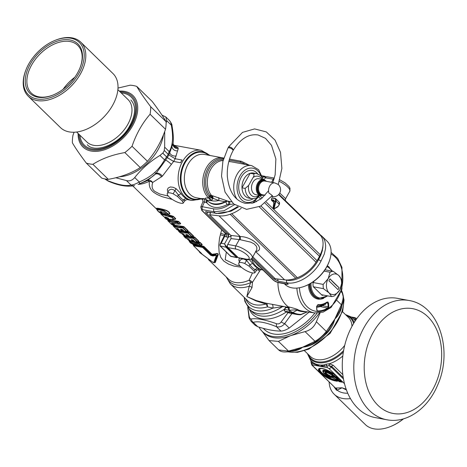 <?xml version="1.0" encoding="UTF-8"?>
<svg xmlns="http://www.w3.org/2000/svg" width="467" height="467" viewBox="0 0 467 467"><rect width="100%" height="100%" fill="white"/><g stroke="black" fill="none" stroke-linecap="round" stroke-linejoin="round"><path stroke-width="0.7" d="M226.314 252.087L225.199 259.716L236.39 265.093L239.828 265.735M249.29 259.634L252.682 263.441A25.393 18.808 -72.1 0 0 257.364 268.005C259.068 268.998 259.535 269.412 258.776 269.249L256.687 270.165L254.865 272.734L254.036 271.023L255.011 269.646L256.552 270.089M239.396 258.082L238.841 260.078L239.396 261.87M285.238 283.895L288.221 284.222L277.077 282.144A2.317 1.658 -79.4 0 0 277.737 282.5L285.209 283.889M284.584 283.773L286.329 284.327L288.221 284.222L286.738 282.78L278.174 281.181L273.849 278.857A2.317 1.459 -45.8 0 0 275.11 278.606M321.016 261.071C314.046 274.777 297.613 285.191 286.738 282.78L286.306 280.118C296.557 282.395 312.02 272.576 318.57 259.634L321.016 261.071L324.279 254.083L325.499 248.841L325.662 245.66L324.979 241.328L323.911 238.824L321.781 236.045M317.858 259.343L318.57 259.634L320.712 255.496L322.376 250.563L322.557 248.205M206.49 199.718L205.27 199.187A2.317 1.658 100.6 0 1 206.029 202.409L206.875 202.912C211.761 208.375 218.515 208.942 227.149 204.604L225.666 201.867L227.721 201.09L212.24 195.667A27.302 9.492 -147.1 0 0 211.615 195.527L211.3 195.2A2.317 1.378 -38.7 0 0 209.817 195.515L209.298 196.315L213.051 198.335L211.615 195.527A2.317 0.806 -48.9 0 0 210.635 196.041L209.817 195.515A20.385 14.588 100.6 0 1 207.5 172.434A20.385 14.588 100.6 0 1 223.302 159.679M233.658 203.974L229.53 204.517A2.317 1.658 100.6 0 0 228.742 201.277L231.363 201.832M234.545 204.68L223.991 210.757L213.816 211.744L202.666 209.665A2.317 1.658 -79.4 0 1 202.339 206.723A4.886 1.471 -150.6 0 0 200.775 207.027L201.797 210.465A2.317 1.459 -45.8 0 0 202.328 210.734L225.975 233.769A2.312 1.506 129.4 0 1 225.438 233.5L225.468 233.523M207.325 211.925L215.293 213.185C222.158 214.248 229.566 212.053 237.516 206.612M277.62 279.003L278.174 281.181M285.29 279.908L286.353 279.966M212.24 195.667A4.635 3.065 -76.2 0 1 213.051 198.335L210.635 196.041M218.533 197.576A4.635 2.078 -69.7 0 1 218.76 200.524L213.051 198.335L211.504 200.699L206.899 200.115A24.342 15.353 -45.8 0 0 207.646 200.927A24.342 15.353 -45.8 0 0 225.24 201.686L218.76 200.524A22.988 14.495 134.2 0 1 211.504 200.699A4.635 3.502 -121.3 0 0 209.023 197.804L208.72 198.107A4.635 3.707 -85 0 1 210.214 200.722M237.639 257.352L226.577 246.932L227.4 245.455M237.761 257.159L236.932 257.667L236.413 257.34L236.95 257.037M226.53 246.885L224.539 243.867L226.046 247.241A0.461 0.292 -45.8 0 0 226.577 246.932L226.01 247.206L220.085 245.905M236.932 257.667L230.751 256.342L220.01 245.747L220.167 244.504L221.247 243.249L224.539 243.867L228.235 237.259L227.966 234.142L229.782 234.393M227.966 234.142L227.937 234.136A2.317 1.658 -79.4 0 1 228.176 237.248L231.253 236.068M228.176 237.248L226.221 236.886A2.317 1.658 -79.4 0 0 225.975 233.769L227.937 234.136L206.256 213.016A2.317 1.459 -45.8 0 0 208.375 212.123M207.389 211.942L215.293 213.185L213.816 211.744L213.489 208.807L202.339 206.723L204.4 202.106L202.906 201.767C202.987 199.8 202.462 198.767 201.318 198.679L201.324 198.679M209.298 196.315L209.099 196.654L212.899 198.703M226.752 200.763A4.635 1.839 -69.4 0 0 225.24 201.686A22.27 16.497 -8.8 0 0 225.666 201.867C218.515 205.55 212.666 205.392 208.119 201.394L206.542 199.759M206.875 202.912L207.167 200.337M227.149 204.604L228.509 204.324A2.317 1.658 100.6 0 0 227.721 201.09L228.742 201.277M229.589 161.494A4.635 4.39 125.7 0 1 229.519 161.43L229.157 161.413M229.519 161.43L228.976 161.384M262.291 176.999L264.456 176.281L266.056 176.952M262.18 177.075L265.84 177.121M265.857 177.098L264.952 176.322M225.736 233.074L224.861 235.993L225.292 233.319M223.565 158.704A21.348 15.271 -79.4 0 0 206.274 171.844A21.348 15.271 -79.4 0 0 209.099 196.654L209.023 197.804M284.339 283.732L285.022 284.391A30.139 19.007 -45.8 0 0 303.591 286.633A30.139 19.007 -45.8 0 0 304.863 286.16A30.139 19.007 -45.8 0 0 329.375 261A30.139 19.007 -45.8 0 0 330.986 254.182A30.139 19.007 -45.8 0 0 327.081 241.211L321.839 236.104M231.451 256.646L230.558 256.214L236.413 257.34L237.166 256.581M226.221 236.886A4.635 2.971 131.8 0 1 224.861 235.993L221.247 243.249L219.986 244.434L219.951 245.438M206.029 202.409L204.4 202.106A2.317 1.658 100.6 0 0 203.641 198.884C200.518 198.685 200.506 198.574 203.6 198.551M223.746 158.085L222.771 157.864A22.025 15.755 -79.4 0 0 204.423 172.171A22.025 15.755 -79.4 0 0 208.72 198.107C206.04 197.815 204.797 198.09 204.99 198.93A4.635 4.308 128.8 0 1 206.432 199.672M203.641 198.884L204.99 198.93M186.94 199.532L191.978 200.471A25.504 18.248 -79.4 0 1 178.721 172.054A25.504 18.248 -79.4 0 1 201.33 150.327L173.654 145.202L178.032 147.677L178.248 148.64L175.131 158.751M164.705 131.507L164.658 147.163L164.215 150.403L168.832 154.927L175.183 158.727L182.112 160.053A25.504 18.248 100.6 0 0 180.595 162.75L173.613 161.448L162.318 176.228L152.633 182.504L152.102 185.025L152.195 187.611L153.036 189.614L154.495 191.231L159.726 194.009L168.295 196.052M186.993 199.532L185.154 200.489L182.912 203.285A9.474 2.849 29.4 0 1 172.924 199.823A9.474 2.849 29.4 0 1 167.274 193.496A9.474 2.849 29.4 0 1 173.164 193.793L176.036 188.65L173.14 187.267L170.309 186.975L168.138 188.061L167.326 189.824L167.857 192.188M176.036 188.65L181.143 193.758A25.393 18.808 107.9 0 0 185.831 198.323C187.536 199.316 188.003 199.736 187.244 199.572M258.94 195.463L256.126 198.399L252.092 198.708A12.755 9.124 100.6 0 1 245.175 188.423L248.625 185.422A10.432 7.466 100.6 0 0 251.135 195.142A10.432 7.466 100.6 0 0 258.94 195.463L259.039 195.288M262.121 179.357A10.432 7.466 100.6 0 0 253.102 177.478C254.176 175.814 254.264 174.617 253.371 173.882L250.184 173.286A12.755 9.124 100.6 0 0 241.988 187.833L245.175 188.423M253.371 173.882A12.755 9.124 100.6 0 1 256.768 173.636L253.581 173.047A12.755 9.124 100.6 0 0 250.184 173.286L241.988 187.833A12.755 9.124 100.6 0 0 242.822 192.223A12.755 9.124 100.6 0 0 248.905 198.119L252.092 198.708M253.102 177.478L248.625 185.422M304.863 286.16L305.552 285.892A28.983 18.277 -45.8 0 0 329.124 261.695L329.375 261M338.884 275.588A10.432 7.466 -79.4 0 1 339.801 289.908L334.775 295.699A12.755 9.124 -79.4 0 1 331.599 296.598L329.118 292.926A10.432 7.466 -79.4 0 1 328.202 278.606A10.432 7.466 -79.4 0 1 338.884 275.588L341.371 279.26A12.755 9.124 -79.4 0 1 341.64 283.516L339.801 289.908A10.432 7.466 -79.4 0 1 329.118 292.926L323.444 288.659A12.755 9.124 -79.4 0 1 323.176 284.403L328.202 278.606L330.041 272.214A12.755 9.124 -79.4 0 1 333.216 271.321L338.884 275.588M324.979 269.786L333.216 271.321M321.506 294.718L331.599 296.598M324.063 271.105L330.041 272.214M313.281 282.558L323.176 284.403M313.351 286.773L323.444 288.659M339.112 287.742L329.976 278.846L328.891 280.772L338.026 289.668L339.112 287.742A73.033 21.967 29.4 0 1 329.976 278.846M289.02 308.115L285.786 307.514L284.672 309.487A1.162 0.829 100.6 0 0 284.917 311.185A36.519 26.123 100.6 0 0 290.836 313.351L296.627 314.431A36.519 26.123 -79.4 0 0 300.012 314.752A2.317 1.605 -89.8 0 0 300.211 314.77A2.317 1.605 -89.8 0 0 301.081 314.402L307.146 311.833M301.092 314.6L301.081 314.402A35.977 25.738 -79.4 0 1 292.891 312.47L291.104 312.481L291.268 311.804L289.307 310.351L289.552 312.049L291.104 312.481A36.519 26.123 -79.4 0 0 296.627 314.431L300.211 314.77A2.317 2.317 0 0 0 301.092 314.6L307.356 311.863M305.733 311.623A32.754 23.432 -79.4 0 1 297.117 310.205A2.317 1.594 114.2 0 1 298.261 309.878C297.409 309.253 294.321 308.29 289.003 306.994L289.388 310.304C294.187 309.837 296.761 309.802 297.117 310.205L292.891 312.47L291.268 311.804M314.075 281.152L313.018 283.02A13.333 9.538 100.6 0 0 313.252 286.68L322.148 295.342A13.333 9.538 100.6 0 0 323.503 295.091M289.003 306.994L288.326 306.889A32.462 23.222 -79.4 0 1 277.923 282.535M288.326 306.889L288.676 310.193L289.388 310.304L284.672 309.487A1.162 0.35 -150.6 0 0 284.31 309.545A1.162 1.162 0 0 0 284.747 311.121A1.162 0.788 -60.5 0 0 284.917 311.185L289.552 312.049M316.854 310.141L317.548 310.917A29.38 21.015 100.6 0 0 327.583 308.08L327.997 308.553A29.841 21.348 100.6 0 1 317.805 311.431A0.461 0.321 -87.6 0 0 317.548 310.917L317.344 310.864M325.773 302.99L328.57 303.182L328.797 306.766L328.155 306.807L327.583 308.08L320.269 306.574M322.51 305.64L328.155 306.807L327.922 303.223L326.789 302.441L326.976 302.091A23.023 16.473 100.6 0 1 317.974 304.636A0.461 0.321 -84.8 0 1 317.613 305.039C320.8 305.301 323.9 304.426 326.918 302.412L326.976 302.347M326.789 302.441A23.484 16.8 100.6 0 1 317.601 305.033A0.461 0.321 -84.8 0 0 317.613 305.039L316.579 306.574L316.807 310.158L317.805 311.431M316.608 306.416L316.953 310.065L317.432 310.899M325.452 304.373L325.05 304.466L325.785 303.118M173.899 145.214L173.286 144.706M325.803 303.538A26.315 18.826 -79.4 0 1 316.772 307.304M325.429 303.317A25.154 17.997 -79.4 0 1 316.719 306.352M166.018 217.219L166.871 218.124A33.519 12.218 -53.5 0 0 168.178 218.048M166.993 217.622A106.523 79.127 160.6 0 0 166.871 218.124A0.695 0.625 91.6 0 0 167.128 218.609A33.239 12.44 -54 0 0 168.552 218.538A0.695 0.613 82.1 0 1 168.272 218.083M183.333 203.052L182.504 201.341L183.478 199.964L185.02 200.407M173.164 193.793L177.507 196.473L182.504 201.341M254.865 272.734L254.445 272.967A9.474 2.849 29.4 0 1 244.457 269.506A9.474 2.849 29.4 0 1 238.806 263.178A9.474 2.849 29.4 0 1 244.696 263.47L249.039 266.155L254.036 271.023M165.557 216.992A0.695 0.344 -65.4 0 1 165.458 216.974L165.458 216.974A0.695 0.344 -65.4 0 1 165.382 216.91A33.239 27.319 -32.3 0 0 167.892 217.902L168.552 218.538M165.639 217.056A0.695 0.438 134.2 0 1 165.236 217.102L165.382 216.91M166.865 217.569L166.766 217.955A0.695 0.438 134.2 0 1 166.234 218.077L167.128 218.609M176.164 155.96A4.635 3.17 18 0 1 169.714 152.867L168.762 154.951M178.032 147.677A4.635 4.483 -17.3 0 1 173.239 144.577L173.099 143.252L169.714 152.867A4.635 3.8 -150.7 0 0 169.194 151.588L168.138 154.227M173.239 144.577L173.794 145.313M171.395 164.425A4.635 0.695 37.8 0 0 165.645 160.076L155.972 173.485A4.635 0.52 -132.2 0 1 154.67 172.492C158.255 169.317 161.541 165.102 164.53 159.86L166.62 156.924L167.244 157.648L165.645 160.076A4.635 1.588 -150.5 0 1 164.53 159.86L159.994 155.441C150.088 161.366 141.664 168.745 134.724 177.559C132.307 180.396 129.552 181.406 126.469 180.595L115.758 177.746M164.372 150.473L162.849 153.17L167.314 157.624L173.66 161.424L180.595 162.75M167.274 193.496L169.077 190.057L171.348 189.223L173.263 189.684L175.125 190.769L178.371 194.99L181.143 193.758M244.696 263.47L246.658 260.452L249.903 264.672L252.682 263.441M247.212 259.541L246.658 260.452L243.71 259.004L241.55 259.138L240.178 260.242L238.806 263.178M165.137 217.669A0.695 0.438 -45.8 0 0 165.195 217.745L165.195 217.745A0.695 0.438 -45.8 0 0 165.277 217.803L165.289 218.019A0.695 0.613 110.2 0 1 165.09 217.645M164.594 217.167A219.998 80.762 61.5 0 0 164.67 217.388A0.695 0.613 113.7 0 0 164.874 217.85A31.201 14.559 -51.9 0 0 165.289 218.019M166.38 219.268L174.226 219.391A0.695 0.695 0 0 0 174.255 219.385L174.255 219.385A220.039 165.616 160.7 0 0 175.213 219.081L175.44 218.766A219.881 163.006 160.4 0 1 174.203 219.157A0.695 0.438 134.2 0 1 173.835 219.303L171.967 217.482A0.695 0.333 93.5 0 1 171.838 217.032A219.945 160.811 -20.3 0 1 172.37 216.314L173.012 216.402A219.881 163.006 -19.6 0 0 172.335 217.336A0.695 0.438 134.2 0 1 171.967 217.482L161.086 214.16A0.695 0.426 122.1 0 1 161.016 213.705L171.838 217.032A0.695 0.315 -144.2 0 0 172.335 217.336L174.255 219.385A0.695 0.52 -105.3 0 1 173.835 219.303L166.234 219.175A0.695 0.613 -66.5 0 0 166.573 219.315M162.341 215.38A0.695 0.438 -45.8 0 0 162.446 215.485A31.201 23.881 -37.3 0 0 163.076 215.865L165.277 217.803M171.623 223.681L171.64 223.29L178.727 224.067L177.355 222.73L172.072 222.45L168.114 221.008L171.628 224.434A29.906 18.744 135.1 0 0 173.111 225.135L171.623 223.681A0.695 0.438 134.2 0 0 172.165 223.559L172.066 223.378M182.387 229.63A0.695 0.438 -45.8 0 0 182.702 229.875L181.482 229.326A0.695 0.473 -87.3 0 0 181.721 229.431L181.721 229.431A0.695 0.473 -87.3 0 0 181.873 229.402L182.381 229.595M181.348 229.414L180.887 229.507A0.695 0.438 134.2 0 1 180.425 229.647L180.595 229.262A29.906 18.75 -44.9 0 0 181.482 229.326M180.799 231.054A0.695 0.508 -76.3 0 1 180.583 231.066L182.317 231.387A0.695 0.49 -82.4 0 0 182.509 231.358L180.998 229.344A0.695 0.479 -84.5 0 1 180.822 229.367L180.822 229.367A0.695 0.479 -84.5 0 1 180.595 229.262M177.968 228.824A0.695 0.514 -74 0 1 177.828 228.812L177.828 228.812A0.695 0.514 -74 0 1 177.664 228.713L180.402 230.961A29.906 18.756 -45 0 0 182.101 231.282L180.425 229.647M177.396 228.678A0.695 0.438 134.2 0 1 176.865 228.789L176.882 228.462A29.906 18.75 -44.9 0 0 177.664 228.713M182.702 229.875L184.302 231.434A29.906 18.738 -44.9 0 0 186.228 231.369L182.708 227.949L177.425 227.668L173.467 226.221L176.981 229.647A29.906 18.744 -44.9 0 0 178.464 230.348L176.865 228.789M177.209 228.573A0.695 0.52 -70.8 0 1 177.028 228.556L177.028 228.556A0.695 0.52 -70.8 0 1 176.882 228.462M187.74 234.848A0.695 0.438 -45.8 0 0 188.055 235.094L186.841 234.539A0.695 0.473 -87.3 0 0 187.074 234.65L187.074 234.65A0.695 0.473 -87.3 0 0 187.226 234.621L187.74 234.813M186.701 234.627L186.245 234.72A0.695 0.438 134.2 0 1 185.778 234.86L185.948 234.475A29.906 18.75 -44.9 0 0 186.841 234.539M186.158 236.267A0.695 0.508 -76.3 0 1 185.936 236.279L187.67 236.606A0.695 0.49 -82.4 0 0 187.862 236.576L186.351 234.557A0.695 0.479 -84.5 0 1 186.175 234.586L186.175 234.586A0.695 0.479 -84.5 0 1 185.948 234.475M188.055 235.094L189.66 236.652A29.906 18.738 -44.9 0 0 191.581 236.588L188.067 233.161L182.778 232.881L178.82 231.439L180.192 232.77A29.906 18.75 -44.9 0 0 183.017 233.926L185.755 236.179A29.906 18.756 -45 0 0 187.46 236.495L185.778 234.86M183.321 234.043A0.695 0.514 -74 0 1 183.187 234.025L183.187 234.025A0.695 0.514 -74 0 1 183.017 233.926M193.099 240.061A0.695 0.438 -45.8 0 0 193.414 240.307L192.194 239.752A0.695 0.473 -87.3 0 0 192.427 239.863L192.427 239.863A0.695 0.473 -87.3 0 0 192.585 239.834L193.093 240.026M192.06 239.845L191.598 239.933A0.695 0.438 134.2 0 1 191.137 240.079L191.307 239.688A29.906 18.75 -44.9 0 0 192.194 239.752M191.511 241.486A0.695 0.508 -76.3 0 1 191.295 241.497L193.023 241.818A0.695 0.49 -82.4 0 0 193.215 241.789L191.703 239.769A0.695 0.479 -84.5 0 1 191.528 239.799L191.528 239.799A0.695 0.479 -84.5 0 1 191.307 239.688M193.414 240.307L195.013 241.865A29.906 18.738 -44.9 0 0 196.934 241.801L193.42 238.374L188.131 238.094L184.173 236.652L185.545 237.989A29.906 18.75 -44.9 0 0 188.37 239.145L191.114 241.392A29.906 18.756 -45 0 0 192.813 241.708L191.137 240.079M188.674 239.256A0.695 0.514 -74 0 1 188.54 239.244L188.54 239.244A0.695 0.514 -74 0 1 188.37 239.145M309.131 312.125L289.213 328.05C285.909 330.017 283.154 331.027 280.959 331.085C274.719 331.091 266.99 329.649 257.778 326.76L253.242 322.341L251.281 321.518C249.547 319.066 248.765 317.391 248.929 316.498L249.139 315.937C249.571 318.033 250.265 319.049 251.223 318.979C256.476 318.056 264.865 319.621 276.376 323.666C278.379 324.291 279.972 323.701 281.163 321.909L288.092 312.627M257.778 326.76L255.18 325.312L251.281 321.518M289.213 328.05L284.677 323.631C282.272 326.491 279.523 327.501 276.423 326.661L276.376 323.666M172.008 125.74A4.635 1.448 169.9 0 0 171.29 125.144L170.729 122.447L169.655 120.725C171.389 123.177 172.171 124.847 172.008 125.74C173.257 132.721 173.619 138.559 173.099 143.252M166.62 156.924L162.691 153.1L159.994 155.441M105.215 179.235L108.303 181.155A4.635 1.862 -68.5 0 1 107.824 180.694L104.894 178.919A47.114 29.713 -45.8 0 0 108.321 179.334C120.749 177.151 131.396 173.239 140.269 167.595A47.114 29.713 -45.8 0 0 147.467 161.296C155.26 152.353 161.273 141.676 165.516 129.271A47.114 29.713 -45.8 0 0 166.112 121.741C163.252 116.709 158.617 109.943 152.207 101.45L136.778 86.424C139.639 91.456 144.274 98.222 150.683 106.715A47.114 29.713 134.2 0 1 150.088 114.246C142.295 123.189 136.282 133.866 132.038 146.27A47.114 29.713 134.2 0 1 124.847 152.569C112.419 154.752 101.765 158.663 92.892 164.308A47.114 29.713 134.2 0 1 89.477 163.894A47.114 29.713 134.2 0 1 86.29 163.076C79.88 154.583 75.245 147.817 72.385 142.785A47.114 29.713 134.2 0 1 72.98 135.255L74.09 132.225M161.535 176.952A4.635 3.211 44.2 0 0 155.184 174.279C151.104 177.892 145.838 181.068 139.394 183.811A4.635 0.765 -112.8 0 0 139.259 181.984C135.932 183.94 133.183 184.955 131.005 185.014A4.635 4.215 -103.9 0 0 134.292 185.662A4.635 4.215 -103.9 0 0 134.607 185.568L134.292 185.662C127.03 187.074 118.367 185.568 108.303 181.155M119.459 176.76A38.37 24.202 -45.8 0 0 163.438 134.794M182.072 160.012L180.554 162.709M216.32 255.63A0.695 0.572 -158.6 0 0 216.799 255.601L214.715 262.512L217.937 254.457A118.449 3.742 134.1 0 1 216.799 255.601L215.38 254.848A30.028 18.949 -45.9 0 1 212.625 255.367L212.853 254.964L211.644 254.474L203.583 246.617L203.203 247.3L201.989 246.739L202.199 246.366A0.578 0.368 85.7 0 0 202.007 245.864L203.945 246.442A0.578 0.368 134.2 0 0 203.583 246.617L197.675 246.185L193.431 244.731L193.507 245.157A0.695 0.531 117.5 0 0 193.636 245.747L201.499 253.85A29.906 18.954 -46.6 0 1 199.783 252.466L213.32 262.588L213.74 262.635L216.32 255.63L215.655 255.426A29.906 18.984 -46.6 0 1 212.87 255.969L210.792 255.361A0.695 0.438 134.2 0 0 211.253 255.14L212.625 255.367A0.695 0.42 82.2 0 0 212.87 255.969M199.929 252.606L199.678 251.917A0.695 0.537 134.1 0 0 199.783 252.466M203.945 246.442L212.006 254.293A0.578 0.368 134.2 0 0 211.644 254.474L211.253 255.14L203.203 247.3A0.695 0.438 134.2 0 1 202.736 247.516L202.217 247.347A0.695 0.444 86.3 0 1 201.989 246.739L193.507 245.157L193.437 245.479A0.695 0.438 -45.8 0 0 193.531 245.765L193.531 245.765A0.695 0.438 -45.8 0 0 193.589 245.805M162.318 176.228A4.635 3.012 39 0 0 155.972 173.485L147.508 180.519A4.635 3.818 61.8 0 1 152.633 182.504A4.641 3.362 10.8 0 0 149.259 181.295L149.259 184.751L149.965 187.705L151.512 190.267L153.567 192.241L157.245 194.558L162.078 196.671L172.364 199.467M167.244 157.648L173.613 161.448M177.507 196.473L178.371 194.99A27.716 20.484 107.3 0 0 183.478 199.964L185.831 198.323M260.58 269.605L252.454 282.331L252.011 287.637L246.833 296.527L256.132 300.514L266.062 303.188L265.799 304.005L255.998 300.923L246.833 296.527L249.279 286.166A31.067 19.596 134.2 0 1 230.289 283.802L248.17 301.221A31.067 19.596 134.2 0 0 265.799 304.005A4.635 2.405 73.8 0 1 267.445 306.877A4.635 2.131 100.6 0 0 266.062 303.188L286.394 306.982M257.364 268.005L255.011 269.646A27.716 20.484 -72.7 0 1 249.903 264.672L249.039 266.155M160.759 213.092A130.34 46.466 -118.2 0 0 161.016 213.705L160.934 213.921A0.695 0.438 -45.8 0 0 161.086 214.16L162.446 215.485A0.695 0.426 -57.9 0 0 162.498 215.532L165.184 217.675M183.963 226.682L188.178 230.786A0.578 0.368 134.2 0 0 187.903 230.902L187.506 231.229L187.903 230.902L183.689 226.799A161.378 119.64 160.4 0 0 183.076 227.803A0.695 0.344 -149 0 1 182.492 227.464A160.525 117.684 160 0 1 182.918 226.764A0.578 0.362 83.6 0 0 182.731 226.367L183.963 226.682A0.578 0.368 134.2 0 0 183.689 226.799L178.627 226.787L173.607 225.263A0.695 0.695 0 0 1 173.245 225.217A0.695 0.525 -68.3 0 0 173.543 225.222L173.66 225.012A0.695 0.438 134.2 0 1 173.111 225.135A0.695 0.525 -68.3 0 0 173.245 225.217L171.722 224.499A0.695 0.531 -61.1 0 1 171.628 224.434A0.695 0.438 -45.8 0 1 171.57 224.388L168.056 220.961A0.695 0.438 -45.8 0 0 168.114 221.008A0.695 0.531 119 0 1 167.968 220.541L177.133 222.251A0.695 0.438 85.3 0 0 177.355 222.73A0.695 0.438 134.2 0 0 177.723 222.59A0.695 0.344 -149 0 1 177.133 222.251A160.525 117.684 160 0 1 177.565 221.551A0.578 0.362 83.6 0 0 177.378 221.148L178.61 221.469L180.676 223.483L180.297 223.997A0.578 0.356 -95.5 0 0 180.128 223.903M171.979 223.401A0.695 0.52 -71.2 0 1 171.792 223.384L171.792 223.384A0.695 0.52 -71.2 0 1 171.64 223.29M178.61 221.469A0.578 0.368 134.2 0 0 178.33 221.586L180.396 223.6A161.378 119.64 -19.6 0 1 179.089 223.921L179.083 224.148A0.695 0.438 -94.5 0 1 178.727 224.067A0.695 0.438 134.2 0 0 179.089 223.921L177.723 222.59A161.378 119.64 160.4 0 1 178.33 221.586L177.565 221.551C173.718 221.983 170.414 221.364 167.653 219.7A160.525 58.258 61.6 0 0 167.968 220.541L167.962 220.768A0.695 0.438 -45.8 0 0 168.056 220.961A0.695 0.695 0 0 1 167.887 220.71L167.408 219.426M177.186 229.758A0.695 0.531 -61.1 0 1 177.075 229.711L178.598 230.435A0.695 0.525 -68.3 0 0 178.896 230.435L179.013 230.225A0.695 0.438 134.2 0 1 178.464 230.348A0.695 0.525 -68.3 0 0 178.598 230.435A0.695 0.695 0 0 0 178.949 230.476L183.98 232L188.277 231.982A160.525 117.684 160 0 0 187.845 232.683A0.695 0.438 85.3 0 0 188.067 233.161A0.695 0.438 134.2 0 0 188.429 233.015A0.695 0.344 -149 0 1 187.845 232.683L178.668 231.2A0.695 0.438 -45.8 0 0 178.82 231.439A0.695 0.531 119 0 1 178.674 230.972A160.525 58.258 61.6 0 1 178.452 230.371M183.98 231.153A0.695 0.438 -45.8 0 0 184.074 231.352A0.695 0.695 0 0 0 184.547 231.544A0.695 0.461 -89.3 0 0 184.687 231.515A30.151 19.03 -45.8 0 0 186.386 231.469M187.903 230.902A161.378 119.64 -19.6 0 1 186.596 231.229L186.59 231.457A0.695 0.438 -94.5 0 1 186.491 231.48L186.491 231.48A0.695 0.438 -94.5 0 1 186.228 231.369A0.695 0.438 134.2 0 0 186.596 231.229L183.076 227.803A0.695 0.438 134.2 0 1 182.708 227.949A0.695 0.438 85.3 0 1 182.492 227.464L173.315 225.981A0.695 0.438 -45.8 0 0 173.467 226.221A0.695 0.531 119 0 1 173.321 225.754A160.525 58.258 61.6 0 1 173.094 225.158M189.339 236.372A0.695 0.438 -45.8 0 0 189.427 236.565A0.695 0.695 0 0 0 189.906 236.763A0.695 0.461 -89.3 0 0 190.04 236.734A30.151 19.03 -45.8 0 0 191.739 236.687M189.316 231.901A0.578 0.368 134.2 0 0 189.042 232.011L193.256 236.121A161.378 119.64 -19.6 0 1 191.949 236.442L191.943 236.67A0.695 0.438 -94.5 0 1 191.844 236.699L191.844 236.699A0.695 0.438 -94.5 0 1 191.581 236.588A0.695 0.438 134.2 0 0 191.949 236.442L188.429 233.015A161.378 119.64 160.4 0 1 189.042 232.011L188.277 231.982A0.578 0.362 83.6 0 0 188.084 231.579L189.316 231.901L193.536 236.004L193.157 236.518A0.578 0.356 -95.5 0 0 192.982 236.425M194.692 241.585A0.695 0.438 -45.8 0 0 194.78 241.778A0.695 0.695 0 0 0 195.259 241.976A0.695 0.461 -89.3 0 0 195.393 241.947A30.151 19.03 -45.8 0 0 197.097 241.9M194.675 237.113A0.578 0.368 134.2 0 0 194.395 237.23L198.609 241.334A161.378 119.64 -19.6 0 1 197.302 241.661L197.296 241.888A0.695 0.438 -94.5 0 1 197.197 241.912L197.197 241.912A0.695 0.438 -94.5 0 1 196.934 241.801A0.695 0.438 134.2 0 0 197.302 241.661L193.782 238.234A0.695 0.344 -149 0 1 193.198 237.896A0.695 0.438 85.3 0 0 193.42 238.374A0.695 0.438 134.2 0 0 193.782 238.234A161.378 119.64 160.4 0 1 194.395 237.23L193.63 237.195A160.525 117.684 160 0 0 193.198 237.896L184.027 236.413A0.695 0.438 -45.8 0 0 184.173 236.652A0.695 0.531 119 0 1 184.033 236.185A160.525 58.258 61.6 0 1 183.712 235.345C186.479 237.008 189.783 237.627 193.63 237.195A0.578 0.362 83.6 0 0 193.437 236.798L194.675 237.113L198.889 241.217L198.51 241.731A0.578 0.356 -95.5 0 0 198.335 241.643M200.652 245.128A160.525 120.305 160.8 0 0 201.551 244.912L201.942 244.585L199.876 242.571A0.578 0.368 134.2 0 1 200.156 242.455L198.924 242.134A0.578 0.362 83.6 0 1 199.111 242.536A160.525 117.684 160 0 0 198.679 243.237A0.695 0.438 85.3 0 0 198.901 243.716A0.695 0.438 134.2 0 0 199.269 243.576A0.695 0.344 -149 0 1 198.679 243.237L189.514 241.527A160.525 58.258 61.6 0 1 189.193 240.686C191.96 242.35 195.264 242.968 199.111 242.536L199.876 242.571A161.378 119.64 160.4 0 0 199.269 243.576L200.629 245.134A0.695 0.438 -94.5 0 1 200.267 245.052L194.167 244.568L191.026 243.325L189.66 241.994L193.612 243.435L198.901 243.716L200.267 245.052A0.695 0.438 134.2 0 0 200.635 244.906A161.378 119.634 160.4 0 0 201.942 244.585A0.578 0.368 134.2 0 1 202.223 244.469L201.843 244.982L201.043 245.047M189.514 241.527L189.509 241.754A0.695 0.438 -45.8 0 0 189.66 241.994A0.695 0.531 119 0 1 189.514 241.527M139.394 183.811L144.717 181.751A30.343 19.135 -45.8 0 0 147.508 180.519A4.635 1.763 63.7 0 1 149.259 181.295A28.983 18.277 134.2 0 1 138.051 184.366M252.011 287.637A4.635 3.631 24 0 0 249.279 286.166L250.721 282.57A30.028 18.937 134.2 0 1 226.571 277.27M271.829 304.204C272.722 304.408 273.113 305.698 273.002 308.086L267.445 306.877A32.427 20.449 134.2 0 1 245.8 298.909M282.471 306.253L282.412 306.661L273.002 308.086A34.581 21.809 134.2 0 1 244.334 297.479M284.205 306.574L282.412 306.661A35.936 22.667 -45.8 0 1 249.617 309.423L244.912 301.454L244.136 297.292M291.939 313.561L284.677 323.631A4.635 1.588 -150.5 0 1 281.163 321.909M280.959 331.085L276.423 326.661C265.77 322.376 258.047 320.934 253.242 322.341A4.635 4.215 -103.9 0 1 251.223 318.979M252.454 282.331A4.635 0.741 -14.7 0 0 250.721 282.57A4.635 1.909 -114.2 0 0 249.08 280.2A4.635 3.234 -149.3 0 1 252.454 282.331M247.919 307.502L249.139 315.937M161.991 115.121L165.756 116.931L166.748 120.72L166.124 123.095M201.697 198.977L202.964 200.209M201.359 253.388A0.695 0.537 123.7 0 0 201.499 253.85M199.596 251.672A117.351 95.858 -171.7 0 0 199.678 251.917A30.028 18.954 -45.8 0 0 200.886 252.927M200.279 252.951L213.32 262.588L214.429 262.623A0.695 0.66 -165.9 0 1 213.74 262.635M212.006 254.293L215.742 253.791C217.248 253.237 218.101 253.453 218.299 254.439A0.578 0.455 -155.1 0 0 217.937 254.457C218.036 253.575 217.383 253.511 215.976 254.27A117.351 0.403 135.8 0 1 215.38 254.848A0.695 0.379 75.8 0 0 215.655 255.426M193.507 245.157L193.437 245.479L193.507 245.157M175.545 219.146A0.578 0.42 -106.1 0 0 175.224 219.076L175.44 218.766A0.578 0.368 134.2 0 1 175.72 218.649L175.545 219.146L172.451 219.788M175.44 218.766L173.012 216.402A0.578 0.368 134.2 0 1 173.292 216.285L167.314 215.701L161.173 213.215M174.226 225.129L173.636 225.211M180.005 223.921L180.396 223.6L180.005 223.921A160.525 120.305 -19.2 0 1 179.141 224.137M178.989 230.424L179.579 230.348M182.562 231.352L183.414 230.972A0.578 0.368 134.2 0 1 183.595 230.885M187.506 231.229A160.525 120.305 -19.2 0 1 186.642 231.445M187.915 236.565L188.604 236.436A28.966 17.956 -43.4 0 0 188.937 236.5A0.578 0.403 -83.4 0 0 188.802 236.419L188.756 236.413M193.437 236.798L187.886 236.6A0.695 0.695 0 0 1 187.67 236.606A0.695 0.49 -82.4 0 1 187.46 236.495A0.695 0.438 134.2 0 0 187.921 236.355A150.549 111.607 160.4 0 0 188.767 236.191L188.604 236.436M192.859 236.448L193.256 236.121L192.859 236.448A160.525 120.305 -19.2 0 1 191.995 236.658M193.268 241.783L194.12 241.404A0.578 0.368 134.2 0 1 194.301 241.311M198.212 241.661L198.609 241.334L198.212 241.661A160.525 120.305 -19.2 0 1 197.348 241.871M183.712 235.345L183.712 235.345A0.578 0.444 121.1 0 0 183.595 234.959L185.346 235.835M201.551 244.912L201.942 244.585M189.193 240.686L189.193 240.686A0.578 0.444 121.1 0 0 189.077 240.301L190.828 241.176M221.679 229.84L219.531 238.082L218.725 245.537L219.146 252.402L220.827 257.451L223.757 261.076L228.544 264.124L233.99 266.079L241.328 267.223M201.674 198.989L202.982 200.261M218.299 254.439L215.275 262.501A0.578 0.549 -163 0 0 214.715 262.512L214.528 262.582M212.648 254.468A0.578 0.35 81.4 0 1 212.853 254.964L215.976 254.27A0.578 0.309 74.2 0 0 215.742 253.791M193.426 244.399A0.578 0.444 118.4 0 1 193.431 244.731L193.297 244.702M252.449 272.909L249.08 280.2A28.983 18.277 134.2 0 1 228.491 279.132L208.375 259.541M172.253 215.941L161.617 213.127M174.419 225.147L174.471 225.129A0.578 0.438 -69.2 0 1 174.588 225.205L173.596 225.263M172.889 223.711L174.162 224.942A0.578 0.368 134.2 0 1 174.6 224.837L174.588 225.205M179.503 224.061L180.297 223.997M168.587 219.881L177.378 221.148M178.528 229.198L179.515 230.161L179.013 230.225L177.437 228.696M183.449 231.206A0.578 0.403 -83.4 0 1 183.584 231.288L183.776 230.856M187.629 231.212A0.578 0.356 -95.5 0 1 187.798 231.305L187.004 231.363M188.178 230.786L187.798 231.305M174.138 225.187L182.731 226.367M189.129 236.068L188.937 236.5M187.203 234.667L188.767 236.191A0.578 0.368 134.2 0 1 188.948 236.098M192.357 236.582L193.157 236.518M179.491 230.406L179.988 230.622M181.85 229.455L183.414 230.972A150.549 111.607 160.4 0 1 182.568 231.136A0.695 0.438 134.2 0 1 182.101 231.282A0.695 0.49 -82.4 0 0 182.317 231.387A0.695 0.695 0 0 0 182.539 231.381L188.084 231.579M194.161 241.637A0.578 0.403 -83.4 0 1 194.29 241.719L194.482 241.287M197.71 241.795L198.51 241.731M192.532 241.748L198.924 242.134M215.275 262.501L214.627 262.6M156.69 208.842L156.538 208.27C157.443 208.043 160.099 208.539 164.507 209.753C167.694 210.722 169.486 212.059 169.889 213.763L169.463 214.032A28.96 17.857 137.1 0 1 168.82 214.067M161.343 211.539L161.991 213.034A28.96 17.904 137.1 0 1 161.95 213.022A0.578 0.438 111.6 0 1 161.991 213.034M169.889 213.763A0.578 0.502 -2.6 0 0 169.515 213.781L169.165 213.962L169.515 213.781C169.182 212.158 167.495 210.921 164.466 210.068C160.222 208.965 157.653 208.486 156.754 208.632L156.883 209.665L156.754 208.632A0.578 0.572 -114.6 0 0 156.538 208.27M168.482 214.149A48.55 14.395 -10.6 0 0 169.165 213.962M157.21 209.887A0.695 0.683 53.2 0 1 156.935 209.45C157.77 209.064 160.163 209.508 164.115 210.786L168.418 214.166A0.695 0.444 -93.4 0 1 168.05 214.079L164.045 211.16C160.309 210.022 158.033 209.595 157.21 209.887C157 210.185 157.758 211.055 159.492 212.485L159.492 212.485A29.906 18.744 -44.9 0 0 160.771 213.063L159.755 211.551L163.584 212.263L166.421 214.114A29.906 18.738 -44.9 0 0 168.05 214.079A0.695 0.595 165.3 0 0 168.511 214.044L169.515 213.781M161.804 212.193L161.459 212.374L161.629 212.958M160.846 211.475L161.459 212.374L161.162 212.672L160.613 211.551M166.421 214.114A0.695 0.461 -89 0 0 166.661 214.225L166.661 214.225A0.695 0.461 -89 0 0 166.801 214.195A30.145 19.024 -45.8 0 0 168.202 214.172M163.66 212.298L160.362 211.633A0.695 0.677 -132.7 0 1 159.755 211.551M161.162 212.672L161.203 213.15L161.162 212.672L160.73 212.888M159.463 212.456L159.475 212.479A0.695 0.695 0 0 0 159.591 212.555A0.695 0.531 -62.6 0 1 159.492 212.485L156.883 209.665M165.493 213.483A0.695 0.555 -32.4 0 0 165.557 213.635L165.557 213.635A0.695 0.555 -32.4 0 0 165.878 213.845M169.247 213.939L168.453 214.166A0.695 0.695 0 0 1 168.313 214.19L166.661 214.225L163.584 212.263M161.203 213.15A0.695 0.52 -68.7 0 1 160.911 213.15L160.911 213.15A0.695 0.52 -68.7 0 1 160.771 213.063M227.96 247.598L235.928 249.092A9.276 2.79 29.4 0 1 247.452 255.309A9.276 2.79 29.4 0 1 246.22 259.132A2.317 1.658 -79.4 0 0 246.88 259.489L238.911 257.994A2.317 1.658 -79.4 0 1 238.252 257.638L227.96 247.598A2.317 1.658 -79.4 0 1 227.756 244.416L231.031 238.602L239.291 239.589A2.317 1.617 96.8 0 0 239.005 236.395L230.832 235.415L231.031 238.602M241.241 208.259A26.502 16.742 134.3 0 1 231.708 213.676L230.132 214.248A30.139 19.042 134.3 0 1 218.982 215.83L209.607 214.709L230.832 235.415M235.928 249.092A2.317 1.658 -79.4 0 1 235.73 245.911A11.593 3.485 29.4 0 1 247.341 251.363A11.593 3.485 29.4 0 1 252.262 257.877L256.838 249.471L256.85 247.568L256.208 245.992L254.136 243.856L250.691 242.122L240.353 239.746A11.64 4.016 -153.1 0 0 239.291 239.589L235.73 245.911L227.756 244.416M255.595 251.544C266.558 250.043 252.676 236.5 240.272 236.6A13.952 4.711 -152.7 0 0 239.005 236.395M278.746 194.453L320.193 234.883A30.139 19.042 -45.7 0 0 318.657 233.051L278.904 194.272M285.67 200.892C285.331 200.495 285.314 199.759 285.611 198.691L279.756 193.029M238.392 207.074L238.042 207.243M209.607 214.709L210.804 212.578M255.747 251.695L284.601 279.844A30.139 19.042 -45.7 0 0 295.751 278.262L297.321 277.684A26.502 16.742 -45.7 0 0 316.031 262.226L317.029 260.679A30.139 19.042 -45.7 0 0 319.486 256.313L320.257 254.725A26.502 16.742 134.3 0 0 320.882 235.882L320.193 234.883M252.828 256.873L275.221 278.717L284.601 279.844M273.913 201.073L271.549 200.296L273.674 202.369M271.549 200.296L271.397 199.637A26.502 16.742 134.3 0 0 271.771 198.002L274.473 198.51A3.012 1.903 134.3 0 1 275.372 200.915A15.767 9.959 134.3 0 1 275.156 201.44L273.574 208.527L274.158 208.702L277.918 206.461L279.108 204.955A16.228 10.251 134.3 0 0 279.324 204.412L275.979 201.149A16.228 10.251 134.3 0 1 275.763 201.691L274.018 208.959A0.461 0.333 -79.4 0 1 273.574 208.527L273.137 208.41M264.182 179.772L265.314 177.764L273.288 179.258A11.593 3.485 29.4 0 1 273.936 179.392M274.322 178.102L267.031 176.736A2.317 1.658 100.6 0 0 265.314 177.764M273.58 208.877A0.461 0.333 -79.4 0 1 273.137 208.445L273.516 205.492M273.51 205.527A16.041 11.185 -85.7 0 0 273.68 203.565L273.668 203.583M275.197 203.805L273.68 203.565L273.966 201.569L274.082 201.242L275.763 201.691M272.249 195.603L260.586 206.157L246.594 209.362L233.64 203.956L225.053 192.106L221.516 176.106L222.87 161.407L228.054 147.73C230.266 147.753 231.988 148.629 233.231 150.345C228.859 158.401 226.892 167.104 227.336 176.456C229.005 191.849 235.018 200.816 245.368 203.361L253.517 202.876L261.66 198.463L268.566 190.752M228.567 147.578L228.491 146.959C230.768 146.889 232.408 147.911 233.407 150.035L233.249 150.181M266.54 181.359L263.627 179.637L258.864 178.744A8.114 5.808 100.6 0 0 251.596 186.1A8.114 5.808 100.6 0 0 255.887 194.704L260.65 195.591L263.989 195.031M277.947 184.307L274.666 182.883A6.958 4.974 100.6 0 0 268.665 189.217A6.958 4.974 100.6 0 0 268.922 193.075C271.957 195.107 273.172 196.292 272.57 196.625L272.652 196.642A6.958 6.958 0 0 0 277.947 184.307M265.075 195.235L262.32 194.721A6.958 4.974 100.6 0 1 258.642 187.349A6.958 4.974 100.6 0 1 264.871 181.044L274.666 182.883M271.625 196.438L272.57 196.625M117.999 88.07L130.176 85.192A47.114 29.713 134.2 0 1 136.778 86.424M86.29 163.076L101.718 178.102A47.114 29.713 -45.8 0 0 104.906 178.925M92.892 164.308L108.321 179.334M140.269 167.595L124.847 152.569M132.038 146.27L147.467 161.296M150.683 106.715L166.112 121.741M165.516 129.271L150.088 114.246M63.144 89.244A33.274 20.986 134.2 0 1 74.773 77.312M117.888 89.67L128.046 99.564A29.561 18.645 134.2 0 1 124.59 129.306A29.561 18.645 134.2 0 1 93.581 145.307A29.561 18.645 134.2 0 1 86.792 141.915L76.635 132.021M52.859 95.122A33.274 20.986 134.2 0 1 31.295 93.038A33.274 20.986 134.2 0 1 31.657 64.942A33.274 20.986 134.2 0 1 77.726 45.369A33.274 20.986 134.2 0 1 80.377 66.869M77.516 72.986A34.43 21.716 -45.8 0 0 80.505 66.518A34.43 21.716 -45.8 0 0 61.37 40.098A34.43 21.716 -45.8 0 0 25.597 76.822A34.43 21.716 -45.8 0 0 52.508 95.262A34.43 21.716 -45.8 0 0 77.516 72.986M70.966 38.236A36.519 23.029 134.2 0 1 80.155 70.978A36.519 23.029 134.2 0 1 40.693 99.278A36.519 23.029 134.2 0 1 25.615 70.756A36.519 23.029 134.2 0 1 55.31 40.273A36.519 23.029 134.2 0 1 70.966 38.236M25.615 70.756L25.358 71.457A37.675 23.764 -45.8 0 0 28.224 96.19A37.675 23.764 -45.8 0 0 36.87 100.51A37.675 23.764 -45.8 0 0 76.395 80.12A37.675 23.764 -45.8 0 0 80.803 42.217A37.675 23.764 -45.8 0 0 72.151 37.897A37.675 23.764 -45.8 0 0 55.999 40.004L55.31 40.273M80.803 42.217L112.996 73.576A37.675 23.764 134.2 0 1 108.589 111.485A37.675 23.764 134.2 0 1 69.069 131.869A37.675 23.764 134.2 0 1 60.418 127.555L28.224 96.19M355.942 319.831L355.539 319.183A2.317 0.566 -41.9 0 1 354.336 319.644L351.779 317.216M311.063 362.345L311.962 363.075A2.317 1.36 133.6 0 0 312.038 361.68L310.555 360.255L307.391 353.56M312.038 361.68L313.865 363.104L319.994 366.297L325.849 364.254L329.212 363.735L333.199 365.235A2.317 1.459 -45.8 0 0 331.716 366.408L331.313 367.15A2.317 1.459 134.2 0 1 328.844 368.451L344.512 383.711M310.625 360.343L310.993 360.985A2.317 2.306 159.7 0 1 311.051 362.421L311.874 365.118L312.405 365.387L312.557 364.914A2.317 1.658 -79.4 0 1 311.962 363.075L319.994 366.297L329.066 365.778L329.212 363.735M312.557 364.914L327.425 367.687L326.836 365.848A2.317 1.605 62.8 0 0 325.849 364.254M324.793 366.134A2.317 1.815 67.7 0 0 323.812 364.961A29.911 18.861 -45.8 0 1 313.865 363.104A2.317 1.255 124.3 0 1 314.075 364.137M311.028 362.485L311.063 362.351A2.317 2.312 -167.8 0 0 311.086 362.252L310.993 360.985A2.317 2.306 159.7 0 0 310.683 360.407M343.49 379.011L331.313 367.15L329.066 365.778L329.492 363.729A29.911 18.861 -45.8 0 0 342.807 356.017M311.063 362.351L311.086 362.252A2.317 2.312 -167.8 0 0 311.127 361.54M355.539 319.183L355.422 318.996A2.317 0.665 -43.3 0 1 354.161 319.451M356.198 319.457L353.922 317.77A2.317 2.119 -47 0 1 352.176 317.531M356.835 318.558L354.774 317.63L352.346 317.227A2.317 2.137 -67.7 0 1 351.657 317.122M355.323 320.747L354.336 319.644A29.911 18.861 -45.8 0 1 355.212 320.917M329.299 365.754L331.716 366.408L343.257 377.651M346.175 389.221L342.048 387.779L336.351 388.036L337.151 390.184L342.048 387.779L346.444 389.963M352.346 317.227L351.523 317.029M350.46 398.608A37.675 23.764 134.2 0 1 334.109 394.16A37.675 23.764 134.2 0 1 329.107 381.901M347.752 393.22A32.807 20.694 -45.8 0 1 337.151 390.184A67.003 22.019 -148.8 0 0 336.45 390.173L334.705 387.756A32.807 20.694 -45.8 0 1 333.882 386.553M336.351 388.036A70.231 21.12 -150.6 0 0 335.633 388.007L336.45 390.173M312.405 365.387L335.23 387.867M351.511 317.023L354.803 317.636M330.694 376.063L329.877 375.573L330.408 376.139A22.136 15.907 -12.8 0 1 330.134 376.519L331.004 377.365L331.663 377.359A0.461 0.292 134.2 0 1 331.955 377.289L330.694 376.063A0.461 0.292 -45.8 0 0 330.408 376.139L331.663 377.359L331.004 377.365A0.695 0.438 134.2 0 1 330.566 377.47A5.797 1.745 -150.6 0 1 323.485 371.919A5.797 1.745 -150.6 0 1 331.506 374.505L330.321 374.178M330.805 374.4A0.695 0.496 -79.4 0 1 330.438 374.306L330.438 374.306A4.32 1.302 -150.6 0 0 324.781 372.613A4.32 1.302 -150.6 0 0 329.702 376.63A0.695 0.438 134.2 0 0 330.134 376.519A0.695 0.374 -143.9 0 1 329.667 376.233A0.695 0.298 110.8 0 0 329.702 376.63L330.566 377.47A0.695 0.356 -71.4 0 0 330.671 377.552A0.695 0.695 0 0 0 330.887 377.587L331.64 377.54M332.667 374.552L331.506 374.505A0.695 0.496 -79.4 0 0 331.704 374.61A0.695 0.695 0 0 0 331.879 374.622L331.879 374.598A0.695 0.496 -79.4 0 1 331.704 374.61L330.636 374.411A0.695 0.695 0 0 1 330.362 374.295C328.067 372.882 326.509 372.252 325.686 372.392A3.829 1.15 -150.6 0 0 326.065 374.02A3.829 1.15 -150.6 0 0 329.667 376.233A19.077 15.405 1 0 0 329.918 375.842A3.473 1.045 -150.6 0 1 326.713 373.991A3.473 1.045 -150.6 0 1 325.925 372.374M337.04 378.848L336.713 378.749A0.695 0.496 -79.4 0 1 336.345 378.649L336.24 378.988A0.695 0.438 -45.8 0 0 336.672 378.883L338.884 381.037L339.1 380.593L339.503 380.815L339.293 381.259A0.695 0.496 -79.4 0 0 339.468 381.691L338.452 381.142A0.695 0.438 -45.8 0 0 338.884 381.037L342.025 381.767A0.695 0.496 100.6 0 0 342.206 382.199L342.311 381.86A0.695 0.438 134.2 0 1 342.153 381.784L342.153 381.784A0.695 0.438 134.2 0 1 342.066 381.632L341.914 381.557M342.183 381.808L339.276 379.262A0.695 0.496 100.6 0 1 339.077 379.157L340.099 379.706A0.695 0.438 134.2 0 1 339.941 379.63L339.941 379.63A0.695 0.438 134.2 0 1 339.865 379.513M336.549 378.749L339.276 379.262A0.695 0.496 100.6 0 0 339.421 379.262M332.732 376.443L331.634 376.239L331.844 376.974A0.695 0.438 134.2 0 0 331.926 377.126L332.749 377.926A0.695 0.438 -45.8 0 0 332.907 378.007L332.084 377.208L333.385 377.453L333.496 377.114A0.695 0.438 134.2 0 1 333.333 377.032L333.333 377.032A0.695 0.438 134.2 0 1 333.251 376.881L333.21 377.015A0.695 0.496 100.6 0 0 333.385 377.453M333.374 375.106L334.39 375.655A0.461 0.292 134.2 0 0 334.103 375.725L335.154 376.752L334.938 377.196L333.887 376.168A0.695 0.438 134.2 0 1 333.456 376.274A0.695 0.496 -79.4 0 1 333.275 375.842L333.491 375.398L331.99 375.118A0.461 0.333 100.6 0 0 331.868 374.826L333.374 375.106A0.461 0.333 100.6 0 1 333.491 375.398L334.103 375.725L333.887 376.168A0.695 0.42 -154.3 0 1 333.275 375.842L332.2 375.853A0.695 0.438 -45.8 0 0 332.44 376.087L333.496 377.114M334.547 378.352A0.695 0.496 -79.4 0 1 334.209 378.252L332.907 378.007A0.695 0.496 -79.4 0 0 333.275 378.107M334.209 378.252L335.224 378.801A0.695 0.438 134.2 0 1 335.067 378.719L335.067 378.719A0.695 0.438 134.2 0 1 334.997 378.603M335.224 378.801L337.437 380.955L337.332 381.294A0.695 0.496 -79.4 0 1 337.151 380.856L337.197 380.722A0.695 0.438 134.2 0 0 337.279 380.874L337.308 380.897M337.437 380.955A0.695 0.438 134.2 0 1 337.279 380.874L335.067 378.719L333.105 378.112A0.695 0.695 0 0 1 332.749 377.926A0.695 0.438 -45.8 0 1 332.662 377.774M334.938 377.196A0.695 0.438 134.2 0 1 334.506 377.301L335.528 377.85A0.695 0.496 -79.4 0 1 335.347 377.412L334.938 377.196M337.332 381.294L334.927 380.844A11.418 3.432 -150.6 0 1 320.736 373.197A11.418 3.432 -150.6 0 1 322.23 368.481A11.418 3.432 -150.6 0 1 336.421 376.122L338.365 378.019A0.695 0.438 134.2 0 1 338.207 377.943L338.207 377.943A0.695 0.438 134.2 0 1 338.126 377.791L335.347 377.412L335.563 376.974A0.461 0.333 100.6 0 0 335.44 376.682L337.262 377.021M338.365 378.019L338.26 378.358A0.695 0.496 -79.4 0 1 338.079 377.926L337.974 377.71M334.39 375.655L335.44 376.682A0.461 0.292 134.2 0 0 335.154 376.752L337.6 377.354M331.815 375.182A0.461 0.292 -45.8 0 0 331.763 375.164L331.868 374.826M331.634 376.239A0.461 0.333 100.6 0 0 331.512 375.947L332.387 376.11M331.459 376.303A0.461 0.292 -45.8 0 0 331.407 376.285L331.512 375.947M330.834 377.54A0.695 0.356 -71.4 0 1 330.671 377.552C325.499 374.931 323.001 373.11 323.182 372.082A6.293 1.891 -150.6 0 1 325.733 371.212A6.293 1.891 -150.6 0 1 331.85 374.318L332.802 374.19A6.976 2.096 -150.6 0 0 325.236 370.349A6.976 2.096 -150.6 0 0 323.199 372.141M331.879 374.598L332.557 374.295A6.649 1.996 -150.6 0 0 325.925 370.78A6.649 1.996 -150.6 0 0 323.036 371.65L323.182 372.082M331.71 377.581L331.955 377.289M334.109 394.16L365.27 424.509A37.675 23.764 -45.8 0 0 390.073 426.721A37.675 23.764 -45.8 0 0 403.307 418.899M390.073 426.721L390.488 426.558A36.981 23.321 -45.8 0 0 403.535 418.835M386.775 419.757L375.246 417.603A60.657 43.396 -79.4 0 1 343.706 350.022A60.657 43.396 -79.4 0 1 397.487 298.343L409.016 300.497A60.657 43.396 100.6 0 0 364.172 327.279A60.657 43.396 100.6 0 0 386.775 419.757C406.821 423.75 427.941 408.438 437.486 385.415C453.142 351.447 439.54 305.284 409.016 300.497M262.349 331.541L269.039 340.554L278.431 341.389L288.997 351.558L294.852 350.232L312.721 343.519L315.056 342.13M269.039 340.56L278.653 349.923L288.402 351.102L302.698 347.168C299.896 349.439 296.592 350.729 292.803 351.038A42.894 27.051 134.2 0 1 291.344 351.067M316.579 341.301L315.032 341.319L305.062 331.605C310.386 330.297 314.145 327.005 316.352 321.728L326.316 331.436L326.38 332.72M315.032 341.319C319.23 338.919 322.995 335.627 326.316 331.436L334.821 319.049C333.66 323.649 331.453 327.887 328.208 331.763A42.894 27.051 134.2 0 1 315.861 342.562C311.693 345.183 307.304 346.718 302.698 347.168L315.032 341.319M341.826 305.319L341.359 304.741C343.362 299.475 343.671 295.541 342.293 292.932L341.324 291.239M317.111 313.129A42.894 27.051 134.2 0 1 288.688 334.629A42.894 27.051 134.2 0 1 262.256 331.447A42.894 27.051 134.2 0 1 259.033 327.145M263.335 328.371A39.993 25.224 -45.8 0 0 290.608 331.716A39.993 25.224 -45.8 0 0 314.904 312.978M319.428 312.983A42.894 27.051 134.2 0 1 290.813 335.586A42.894 27.051 134.2 0 1 289.972 335.884A42.894 27.051 134.2 0 1 263.546 332.702L262.256 331.447M305.062 331.605L290.813 335.586A74.317 45.941 -175.5 0 0 289.978 335.901L278.431 341.389M320.117 312.884L316.352 321.728M327.665 331.126L329.007 329.439L340.029 310.094M315.266 342.13L315.861 342.562M327.665 331.191L328.208 331.763M292.494 350.805A2.317 1.494 -92.5 0 1 292.803 351.038M340.857 308.074L341.231 308.64C339.982 312.75 337.845 316.217 334.821 319.049L341.359 304.741L336.999 300.497M251.386 258.87A25.504 18.248 100.6 0 0 262.956 270.043L258.473 269.214M260.02 267.188A24.342 17.419 -79.4 0 1 256.225 263.487M251.444 258.829L273.329 280.147A2.317 1.459 -45.8 0 0 273.86 280.416A2.586 0.776 -150.6 0 0 277.077 282.144M251.585 258.712L273.86 280.416M273.849 278.857L252.279 257.848M322.983 245.496L322.814 248.175M228.853 161.354L251.672 165.616A19.707 14.098 100.6 0 0 234.02 183.473A19.707 14.098 100.6 0 0 237.078 199.275M223.086 160.52A19.707 14.098 100.6 0 0 207.605 178.546A19.707 14.098 100.6 0 0 211.3 195.2M228.509 204.324L229.53 204.517C223.88 208.218 218.533 209.648 213.489 208.807M210.442 213.226L209.531 212.339M236.378 257.305L226.046 247.241M206.256 213.016C205.235 211.907 205.392 211.428 206.729 211.586M245.193 164.407L243.231 163.199L239.804 162.102L241.375 161.302L248.806 164.962M229.484 159.148L230.231 159.224A2.317 1.658 100.6 0 0 229.42 159.34M229.192 160.123L239.804 162.102M265.886 177.162L265.776 176.736L265.886 177.162M202.666 209.665A2.586 0.776 -150.6 0 0 202.328 210.734M230.517 255.799L230.622 256.231L230.517 255.799M222.771 157.864L204.371 154.431A22.025 15.755 100.6 0 0 184.844 173.199A22.025 15.755 100.6 0 0 196.292 197.739L201.318 198.679M208.58 155.219A23.764 17.005 100.6 0 0 181.552 172.586A23.764 17.005 100.6 0 0 200.501 198.522M201.289 198.673A24.342 17.419 -79.4 0 1 180.91 172.463A24.342 17.419 -79.4 0 1 209.362 155.365M257.691 173.87A15.072 10.782 100.6 0 0 243.57 173.958A15.072 10.782 100.6 0 0 239.699 193.134A15.072 10.782 100.6 0 0 253.038 198.825M261.03 175.942A17.39 12.44 100.6 0 0 243.418 171.43A17.39 12.44 100.6 0 0 239.086 196.444A17.39 12.44 100.6 0 0 257.27 197.675M299.429 287.742A29.906 21.394 100.6 0 0 305.085 304.42A29.906 21.394 100.6 0 0 338.394 296.802A29.906 21.394 100.6 0 0 331.004 253.995M296.86 288.081A31.762 22.72 100.6 0 0 302.855 305.593A31.762 22.72 100.6 0 0 314.635 312.943L323.176 312.114L331.173 307.368L341.926 289.213L341.961 267.381L337.705 258.444L331.103 252.396M308.389 284.625A17.507 12.521 100.6 0 0 323.765 298.255M329.498 267.503A17.507 12.521 100.6 0 0 327.332 265.787M309.364 284.123A16.812 12.025 100.6 0 0 318.494 298.466L327.898 295.909M310 283.773A16.812 12.025 100.6 0 0 319.136 298.582M310.999 283.189A16.111 11.529 100.6 0 0 327.478 295.827M332.084 271.111A16.111 11.529 100.6 0 0 326.882 266.639M314.635 312.943L302.669 311.168A32.211 23.046 -79.4 0 1 298.261 309.878M325.05 304.466A26.666 19.077 100.6 0 0 325.738 303.964M328.57 303.182L327.939 302.009L326.976 302.091M327.997 308.553L328.797 306.766M316.579 306.574L317.974 304.636M288.764 307.397L286.639 307A1.162 1.162 0 0 0 285.419 307.572A1.162 0.35 -150.6 0 1 285.786 307.514A1.162 0.829 -79.4 0 1 286.639 307A1.162 0.829 -79.4 0 1 286.82 307.064M165.236 217.102L166.234 218.077M177.647 150.829A4.635 3.952 26.1 0 1 172.019 147.14M178.248 148.64A4.635 4.366 17.9 0 1 172.977 144.029M168.832 154.927L167.314 157.624M175.183 158.727L173.66 161.424M168.213 154.215L166.69 156.912M164.874 217.85L166.234 219.175A0.695 0.438 -45.8 0 1 166.17 219.128L164.81 217.803A0.695 0.438 -45.8 0 0 164.874 217.85M164.658 147.163L169.194 151.588C172.819 145.622 173.514 136.808 171.29 125.144L166.748 120.72M126.469 180.595L131.005 185.014C126.201 186.421 118.478 184.979 107.824 180.694L106.225 179.135M154.67 172.492C150.818 176.088 145.686 179.252 139.259 181.984L134.724 177.559M193.636 245.747L202.217 247.347M202.736 247.516L210.792 255.361M164.728 217.651A0.695 0.438 -45.8 0 0 164.81 217.803A0.695 0.695 0 0 1 164.641 217.529L164.477 217.05M162.569 215.561A0.695 0.426 -57.9 0 1 162.498 215.532A0.695 0.695 0 0 1 162.37 215.427L161.027 214.12A0.695 0.695 0 0 1 160.87 213.886L160.28 212.467M171.523 224.329A0.695 0.438 -45.8 0 0 171.57 224.388A0.695 0.695 0 0 0 171.722 224.499A0.695 0.531 -61.1 0 0 171.827 224.539M172.288 223.541L173.66 225.012L174.162 224.942M176.876 229.542A0.695 0.438 -45.8 0 0 176.981 229.647A0.695 0.531 -61.1 0 0 177.075 229.711A0.695 0.695 0 0 1 176.923 229.601L173.409 226.18A0.695 0.695 0 0 1 173.239 225.923L172.761 224.639M180.186 230.751A0.695 0.438 -45.8 0 0 180.402 230.961A0.695 0.508 -76.3 0 0 180.583 231.066A0.695 0.695 0 0 1 180.262 230.885L178.587 229.256L177.151 228.55M180.805 229.361L182.474 229.793L184.074 231.352A0.695 0.438 -45.8 0 0 184.302 231.434A0.695 0.461 -89.3 0 0 184.547 231.544L186.491 231.48A0.695 0.695 0 0 0 186.602 231.463L187.582 231.212M180.081 232.665A0.695 0.438 -45.8 0 0 180.192 232.77A0.695 0.531 -61.1 0 0 180.28 232.835L183.94 234.469L185.615 236.104A0.695 0.438 -45.8 0 0 185.755 236.179A0.695 0.508 -76.3 0 0 185.936 236.279A0.695 0.695 0 0 1 185.615 236.104A0.695 0.438 -45.8 0 1 185.539 235.963M180.39 232.881A0.695 0.531 -61.1 0 1 180.28 232.835A0.695 0.695 0 0 1 180.128 232.724L178.762 231.393A0.695 0.695 0 0 1 178.592 231.142L178.114 229.857M186.158 234.58L187.827 235.006L189.427 236.565A0.695 0.438 -45.8 0 0 189.66 236.652A0.695 0.461 -89.3 0 0 189.906 236.763L191.844 236.699A0.695 0.695 0 0 0 191.955 236.681L192.935 236.425M185.434 237.884A0.695 0.438 -45.8 0 0 185.545 237.989A0.695 0.531 -61.1 0 0 185.632 238.053L189.293 239.682L190.974 241.316A0.695 0.438 -45.8 0 0 191.114 241.392A0.695 0.508 -76.3 0 0 191.295 241.497A0.695 0.695 0 0 1 190.974 241.316A0.695 0.438 -45.8 0 1 190.892 241.176M185.743 238.094A0.695 0.531 -61.1 0 1 185.632 238.053A0.695 0.695 0 0 1 185.481 237.942L184.115 236.611A0.695 0.695 0 0 1 183.951 236.355L183.502 235.047M194.109 241.626L193.245 241.813A0.695 0.695 0 0 1 193.023 241.818A0.695 0.49 -82.4 0 1 192.813 241.708A0.695 0.438 134.2 0 0 193.274 241.567A150.549 111.607 160.4 0 0 194.12 241.404L192.556 239.88M191.511 239.793L193.18 240.219L194.78 241.778A0.695 0.438 -45.8 0 0 195.013 241.865A0.695 0.461 -89.3 0 0 195.259 241.976L197.197 241.912A0.695 0.695 0 0 0 197.308 241.894L198.288 241.643M190.921 243.225A0.695 0.438 -45.8 0 0 191.026 243.325A0.695 0.531 -61.1 0 0 191.225 243.435M259.67 271.134L257.451 269.488M160.893 213.816A131.338 46.589 -117.8 0 1 160.555 213.005M284.531 309.142A35.936 22.667 134.2 0 1 251.993 311.74L249.617 309.423M286.394 311.956A37.296 23.519 134.2 0 1 249.302 309.113M224.872 234.609L220.617 233.302M224.242 235.876L220.237 234.761M173.292 216.285L175.72 218.649M173.613 223.874L174.6 224.837M183.251 231.247A28.966 17.956 -43.4 0 0 183.584 231.288M193.957 241.672A28.966 17.956 -43.4 0 0 194.29 241.719M200.156 242.455L202.223 244.469M193.98 244.574L202.007 245.864M164.507 209.753L164.045 211.16M159.714 212.596A0.695 0.531 -62.6 0 1 159.591 212.555L160.911 213.15L161.88 212.964M246.22 259.132L238.252 257.638M218.982 215.83L240.272 236.6L240.353 239.746M230.132 214.248L295.751 278.262M231.708 213.676L297.321 277.684M258.782 197.097L260.843 199.105M265.028 203.192L319.486 256.313M259.687 195.638L262.162 198.049M266.324 202.112L273.055 208.679M273.265 208.889L320.257 254.725M255.612 200.769L256.57 201.703M260.936 205.965L317.029 260.679M254.2 201.913L254.766 202.462M259.255 206.846L316.031 262.226M278.583 194.622L320.882 235.882M279.377 181.418A11.593 3.485 29.4 0 1 289.82 191.219L285.611 198.691M271.572 182.299L273.288 179.258A2.317 1.658 100.6 0 1 274.263 178.318M274.473 198.51A0.461 0.333 -79.4 0 1 274.952 198.376A3.479 2.195 134.3 0 1 275.752 198.779L279.097 202.042A3.479 2.195 134.3 0 1 279.324 204.412L277.853 206.793L274.164 208.889M271.987 197.775L275.752 198.779A3.479 2.195 134.3 0 1 275.979 201.149L275.372 200.915M279.231 204.68L279.097 202.042M274.059 201.324L273.808 200.816A1.389 0.881 -45.7 0 0 273.493 200.658A0.461 0.333 -79.4 0 1 273.452 200.022A1.856 1.173 134.3 0 1 274.082 201.242M277.918 206.461L274.111 208.965A0.461 0.461 0 0 1 273.82 209.006L273.382 208.924A0.461 0.461 0 0 1 273.008 208.41L273.948 201.633M273.452 200.022L271.397 199.637M263.627 179.637A8.114 5.808 100.6 0 0 256.36 186.987A8.114 5.808 100.6 0 0 260.65 195.591M266.423 181.336A7.776 5.563 100.6 0 0 257.165 187.121A7.776 5.563 100.6 0 0 263.873 195.013M263.306 194.908A7.297 5.219 -79.4 0 1 257.837 187.22A7.297 5.219 -79.4 0 1 265.857 181.231M120.171 91.894A34.704 21.885 134.2 0 1 132.768 123.288A34.704 21.885 134.2 0 1 91.509 149.901A34.704 21.885 134.2 0 1 78.917 134.245M78.117 133.463A35.883 22.632 -45.8 0 0 91.129 151.051A35.883 22.632 -45.8 0 0 134.163 122.763A35.883 22.632 -45.8 0 0 119.371 91.112M79.945 135.243A33.566 21.173 -45.8 0 0 121.782 136.971A33.566 21.173 -45.8 0 0 123.469 93.178A33.566 21.173 -45.8 0 0 121.198 92.892M351.972 326.345A27.244 17.18 -45.8 0 0 348.353 317.397L342.527 311.728M304.507 350.758L310.333 356.432A27.244 17.18 -45.8 0 0 344.693 345.422M353.607 323.473A28.259 17.822 -45.8 0 0 346.321 315.423M308.302 354.453A28.259 17.822 -45.8 0 0 343.607 350.548M343.35 352.065A28.89 18.219 134.2 0 1 307.706 353.869M345.726 314.84A28.89 18.219 134.2 0 1 354.167 322.551M342.825 374.616L333.199 365.235M327.425 367.687L328.844 368.451M338.26 378.358L335.528 377.85M331.99 375.118L332.265 375.649A0.695 0.496 100.6 0 0 332.44 376.087L333.456 376.274L334.506 377.301M339.077 379.157L336.345 378.649M340.099 379.706L342.311 381.86M339.468 381.691L342.206 382.199M338.452 381.142L336.24 378.988M334.927 380.844A0.695 0.496 -79.4 0 1 334.746 380.407A10.928 3.287 -150.6 0 1 322.534 374.3A10.928 3.287 -150.6 0 1 320.146 368.498C324.758 368.51 330.128 371.026 336.258 376.046L338.236 377.961M333.099 376.805L331.909 376.776A0.695 0.496 100.6 0 0 332.084 377.208A0.695 0.438 134.2 0 1 331.926 377.126A0.695 0.695 0 0 1 331.792 376.951L331.512 376.338M337.046 380.646L334.746 380.407L334.716 379.922A0.461 0.333 100.6 0 0 334.594 379.63L336.333 379.951M341.208 380.862L339.386 380.523A0.461 0.333 -79.4 0 1 339.503 380.815L341.546 381.195M337.816 378.994L339.386 380.523A0.461 0.292 134.2 0 0 339.1 380.593L337.367 378.906M320.374 368.457A10.572 3.181 -150.6 0 0 323.088 374.166A10.572 3.181 -150.6 0 0 334.716 379.922L336.672 380.284M331.57 376.443L331.803 376.892M331.92 375.322L332.154 375.772M321.109 368.428A10.239 3.082 -150.6 0 0 322.995 373.781A10.239 3.082 -150.6 0 0 334.594 379.63M332.802 374.622L332.802 374.19M326.293 372.415A3.146 0.946 -150.6 0 0 326.941 373.863A3.146 0.946 -150.6 0 0 329.877 375.573M373.32 332.206A53.296 38.131 -79.4 0 1 439.371 337.145A53.296 38.131 -79.4 0 1 396.156 413.85A53.296 38.131 -79.4 0 1 373.32 332.206M341.138 291.805L342.293 292.932L341.307 291.291M342.019 305.05A42.894 27.051 134.2 0 1 341.231 308.64M341.564 290.474A42.894 27.051 134.2 0 1 342.772 293.679M343.543 297.677A42.894 27.051 134.2 0 1 326.054 336.398A42.894 27.051 134.2 0 1 287.783 351.768M273.329 280.147L277.737 282.5M215.952 213.536L230.826 211.294L238.328 207.039M320 234.609L321.827 236.092M230.231 159.224L241.375 161.302M229.939 161.775L228.97 160.922M261.934 175.761L264.941 176.322M230.558 256.22L220.185 246.115L219.986 244.434M200.775 207.027L202.906 201.767M201.797 210.465L225.433 233.494M220.004 244.404L225.427 233.488M191.978 200.471L201.878 198.884M201.33 150.327L210.103 155.499M256.768 173.636L260.79 175.709L263.359 179.585M262.483 177.816L258.595 169.696L251.672 165.616M251.911 203.279L253.026 202.684L259.804 195.434M332.51 271.187L327.169 266.097M290.836 313.351L284.747 311.121M285.419 307.572L284.31 309.545M173.169 144.326L174.121 145.255M168.552 218.223L165.476 216.945M171.868 223.36L178.989 224.172A0.695 0.695 0 0 0 179.1 224.154L180.075 223.903M200.536 245.163L191.114 243.395A0.695 0.695 0 0 1 190.968 243.284L189.596 241.947A0.695 0.695 0 0 1 189.433 241.696L188.983 240.388M200.53 245.163A0.695 0.695 0 0 0 200.647 245.146L201.621 244.889M248.929 316.498L247.743 307.268M169.655 120.725L165.756 116.925M201.697 253.61L193.531 245.765L193.221 244.463M174.255 219.385L175.236 219.07M178.949 230.476L179.772 230.365M182.539 231.381L183.403 231.194M187.892 236.594L188.826 236.419M230.289 283.802L226.162 276.867M199.444 252.011L199.211 251.299M214.289 262.734L214.703 262.565M132.844 185.965L156.801 209.298M181.628 233.482L183.589 235.397M186.981 238.701L189.077 240.738M192.462 244.043L193.145 244.708M246.88 259.489C249.098 260.096 250.89 259.559 252.262 257.877M262.997 178.762L263.978 179.713M279.85 179.865L285.086 182.895L288.933 186.415L290.001 188.3L289.82 191.219M278.256 184.57L281.887 168.394L280.515 152.347L275.081 140.158L266.278 131.904L254.591 128.91L242.554 132.371L228.491 146.959M233.412 150.035C240.528 138.635 248.765 133.615 258.117 134.981L265.501 138.331L271.485 145.301L275.874 158.926L275.151 174.781L272.827 182.533M130.842 99.985C136.551 106.295 135.751 115.682 128.437 128.162C117.918 145.255 94.562 153.445 87.282 144.7M351.791 317.221L345.411 314.53M331.868 375.217L332.148 375.83A0.695 0.695 0 0 0 332.282 376.005L333.368 377.056M311.874 365.118L335.207 387.844M340.023 310.111L341.943 305.249C343.77 301.373 343.975 297.386 342.556 293.276M312.721 343.519L316.357 341.494L326.521 332.609L329.007 329.439M278.653 349.923C280.848 351.931 284.298 352.474 288.997 351.558M287.205 351.844L297.584 352.322L308.903 349.1L330.116 333.391L342.737 310.987L344.045 299.919L341.593 290.369"/></g></svg>
